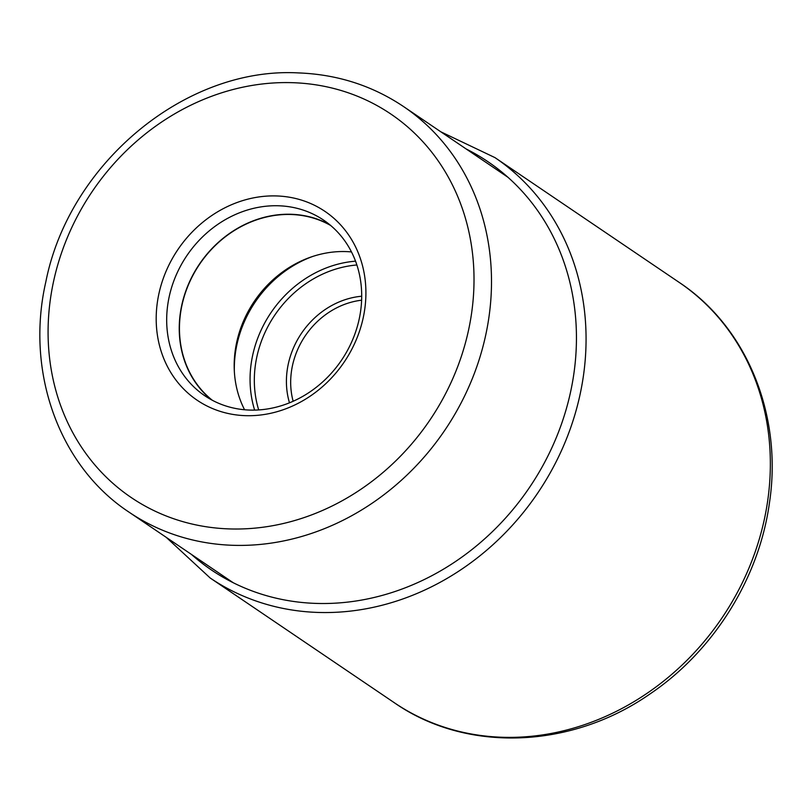 <?xml version="1.0" encoding="UTF-8"?>
<svg xmlns="http://www.w3.org/2000/svg" width="811" height="811" viewBox="0 0 811 811"><rect width="100%" height="100%" fill="white"/><g stroke="black" fill="none" stroke-linecap="round" stroke-linejoin="round"><path stroke-width="1.22" d="M245.419 415.658A114.016 100.382 124.1 0 1 157.364 302.321A114.016 100.382 124.1 0 1 276.683 195.948A114.016 100.382 124.1 0 1 364.737 309.285A114.016 100.382 124.1 0 1 245.419 415.658M351.487 251.937A105.785 93.143 -55.9 0 0 294.352 264.477A105.785 93.143 -55.9 0 0 235.261 350.281A105.785 93.143 -55.9 0 0 235.028 352.055A105.785 93.143 -55.9 0 0 244.567 409.758M212.32 400.259A105.785 93.143 124.1 0 1 180.539 313.198A105.785 93.143 124.1 0 1 330.706 225.509M329.732 224.698A106.018 93.346 -55.9 0 0 180.326 313.198A106.018 93.346 -55.9 0 0 211.205 399.661M167.765 304.693A106.018 93.346 124.1 0 1 278.731 205.781A106.018 93.346 124.1 0 1 323.65 220.156A106.018 93.346 124.1 0 1 360.611 311.16A106.018 93.346 124.1 0 1 249.656 410.072A106.018 93.346 124.1 0 1 204.727 395.697A106.018 93.346 124.1 0 1 167.765 304.693M767.743 500.387A253.884 223.532 124.1 0 1 394.46 702.823C466.771 753.176 571.684 748.847 650.3 693.74C713.781 650.838 759.157 578.142 769.467 502.739C782.727 415.536 747.164 327.421 679.243 282.441A253.884 223.532 124.1 0 1 767.743 500.387M166.194 537.318L210.171 577.99A253.884 223.532 -55.9 0 0 583.464 375.544A253.884 223.532 -55.9 0 0 494.953 157.608L679.243 282.441M191.487 554.46A246.554 217.084 -55.9 0 0 421.994 580.625A246.554 217.084 -55.9 0 0 573.914 373.374A246.554 217.084 -55.9 0 0 466.173 148.971M292.801 82.692A231.561 203.875 124.1 0 1 471.647 312.823A231.561 203.875 124.1 0 1 229.391 528.914A231.561 203.875 -55.9 0 1 229.3 528.914A231.561 203.875 -55.9 0 1 50.454 298.783A231.561 203.875 -55.9 0 1 292.71 82.692A231.561 203.875 -55.9 0 1 292.801 82.692M232.696 545.296A244.881 215.614 -55.9 0 0 232.798 545.296A244.881 215.614 -55.9 0 0 473.512 375.605A244.881 215.614 -55.9 0 0 403.625 106.606C372.29 85.601 337.244 74.379 298.478 72.919C185.658 66.563 69.168 163.356 45.852 281.752C25.222 371.55 58.858 465.909 128.939 512.086A244.881 215.614 -55.9 0 0 232.696 545.296M293.146 401.263A76.629 67.475 124.1 0 1 291.463 371.276A76.629 67.475 124.1 0 1 291.473 371.174A76.629 67.475 124.1 0 1 361.615 300.202M361.696 296.228A79.296 69.817 -55.9 0 0 287.236 369.867A79.296 69.817 -55.9 0 0 287.226 369.968A79.296 69.817 -55.9 0 0 289.486 402.824M258.689 409.93A107.285 94.461 124.1 0 1 255.414 364.909A107.285 94.461 124.1 0 1 255.424 364.818A107.285 94.461 124.1 0 1 356.881 264.984M355.542 261.172A109.951 96.803 -55.9 0 0 251.197 363.5A109.951 96.803 -55.9 0 0 251.177 363.602A109.951 96.803 -55.9 0 0 254.644 410.102M234.359 371.62A109.951 96.803 124.1 0 1 235.433 352.937A109.951 96.803 124.1 0 1 235.443 352.836A109.951 96.803 124.1 0 1 312.286 256.6M295.245 263.991A109.444 96.367 -55.9 0 0 235.018 352.258A109.444 96.367 -55.9 0 0 235.008 352.359A109.444 96.367 -55.9 0 0 234.906 353.069M210.171 577.99L394.46 702.823M440.88 131.838L494.953 157.608M128.939 512.086L233.203 582.714M403.625 106.606L507.889 177.234"/></g></svg>
